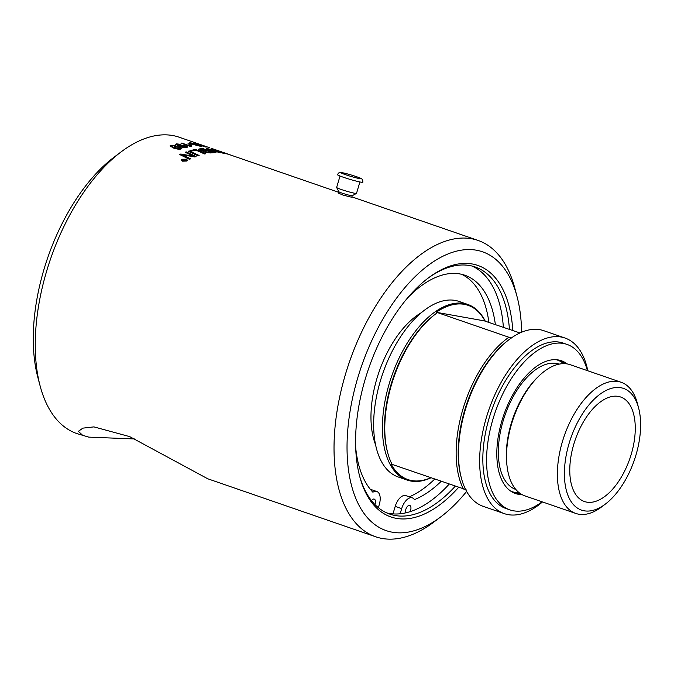 <?xml version="1.0" encoding="UTF-8"?>
<svg xmlns="http://www.w3.org/2000/svg" width="674" height="674" viewBox="0 0 674 674"><rect width="100%" height="100%" fill="white"/><g stroke="black" fill="none" stroke-linecap="round" stroke-linejoin="round"><path stroke-width="1.01" d="M174.869 147.395L175.333 147.016L176.192 148.263L180.337 148.322M175.324 147.084L176.184 148.331L180.337 148.356M179.907 148.684L178.955 147.328L175.333 147.016M170.025 145.972L170.817 145.399L175.366 145.668M171.811 145.752C170.808 146.132 171.474 146.738 173.791 147.572L174.448 146.637L179.899 147.151L181.803 148.423L181.062 148.937C179.587 149.485 177.119 149.198 173.656 148.078L170.025 145.938L170.825 145.323L175.375 145.601L171.348 146.106M174.044 147.657L174.456 146.57L179.907 147.084L181.812 148.39M171.819 145.685C170.817 146.064 171.482 146.671 173.799 147.505L174.448 146.637M180.489 145.828L180.935 145.533L181.82 146.637L185.923 146.949L185.51 147.193L184.541 145.997L180.935 145.533M180.918 145.601L181.812 146.705L185.51 147.193M175.644 144.362L176.411 143.933L180.927 144.413M177.414 144.287C176.428 144.556 177.094 145.104 179.419 145.938L180.042 145.171L185.468 145.913L187.38 147.084M176.967 144.522L177.422 144.219C176.436 144.489 177.11 145.036 179.427 145.87L180.059 145.104L185.476 145.845C187.549 146.603 187.936 147.143 186.664 147.463C185.215 147.85 182.755 147.48 179.301 146.351L175.653 144.329L176.428 143.865L180.944 144.346L177.422 144.219M187.389 147.05L186.664 147.463M179.672 146.022L180.042 145.171M188.105 143.924A156.697 81.849 -70.9 0 1 190.515 143.857L191.568 144.219M190.515 143.857L191.787 144.219A156.764 81.883 109.1 0 0 189.183 144.295L187.928 143.865A156.764 81.883 -70.9 0 1 190.531 143.789M191.298 143.124L199.605 145.988L190.986 143.208M191.281 143.191L194.087 144.556L199.782 145.803M189.638 142.896L197.608 144.809C201.071 145.988 202.065 146.519 200.608 146.41M192.84 143.25L197.625 144.742C201.088 145.921 202.082 146.452 200.625 146.342L193.244 144.472C189.807 143.267 188.821 142.703 190.279 142.77L192.823 143.318M189.638 142.854L190.262 142.837M201.265 146.275L200.625 146.342M196.446 143.731L204.753 146.603L196.193 143.773M196.429 143.798L204.904 146.511M194.845 143.393L205.755 147.025M197.945 144.025L205.772 146.949L198.459 144.834L195.426 143.377L197.92 144.101M194.82 143.351L195.409 143.452M206.379 147.008L205.772 146.949M201.425 144.927L205.09 146.165M201.147 144.851L201.568 145.104M209.226 147.589L199.833 144.43M185.232 152.316A156.697 81.849 -70.9 0 1 186.226 151.962L196.067 156.587M179.722 154.548A156.697 81.849 -70.9 0 1 180.775 154.076L193.75 156.343L185.148 152.273A156.764 81.883 -70.9 0 1 186.235 151.894L196.075 156.52A156.764 81.883 109.1 0 0 194.887 156.975L182.174 154.776L190.582 158.811A156.764 81.883 109.1 0 0 189.478 159.334L179.646 154.514A156.764 81.883 -70.9 0 1 180.784 154.009L193.758 156.267M182.174 154.776L190.573 158.879M190.616 150.631A156.697 81.849 -70.9 0 1 195.814 149.485L205.705 153.807M195.814 149.485L205.713 153.739A156.764 81.883 109.1 0 0 204.626 153.967L195.864 150.108A156.764 81.883 109.1 0 0 191.643 151.094L190.523 150.588A156.764 81.883 -70.9 0 1 195.831 149.417M206.514 148.87L213.65 150.176L220.988 152.956M208.856 149.19C207.415 149.047 207.971 149.493 210.549 150.513L216.025 152.712M208.173 149.266L208.873 149.123C207.432 148.979 207.988 149.417 210.566 150.445L216.042 152.644A156.764 81.883 109.1 0 0 214.989 152.661L209.151 150.294C206.278 149.148 205.738 148.6 207.541 148.676L213.666 150.1L221.005 152.888A156.764 81.883 109.1 0 0 219.985 152.787L208.873 149.123M206.522 148.836L207.525 148.743M182.199 159.443L182.78 161.061L186.555 160.951L187.077 160.286M186.555 160.951L185.973 159.308L182.207 159.384L182.789 160.993L186.555 160.884L187.077 160.319M181.677 160.058L182.207 159.384M181.138 160.041L181.769 159.3L186.285 159.216L187.616 160.319M186.285 159.148L187.616 160.286L186.993 161.035L182.469 161.17L181.138 160.008L181.769 159.233L186.285 159.216M185.872 160.201L185.03 159.915A156.764 81.883 109.1 0 0 184.625 160.126L185.493 160.404A156.764 81.883 -70.9 0 1 185.872 160.201L185.872 160.269A156.697 81.849 -70.9 0 0 185.493 160.471L185.493 160.404M184.625 160.126L184.541 160.606L185.493 160.471M183.522 159.393A156.697 81.849 -70.9 0 1 183.775 159.258L186.504 160.201M182.157 160.117A156.697 81.849 -70.9 0 1 182.452 159.957L184.44 159.949A156.697 81.849 -70.9 0 1 184.634 159.848L183.446 159.367A156.764 81.883 -70.9 0 1 183.775 159.199L186.588 160.168A156.764 81.883 109.1 0 0 185.881 160.53L182.047 160.109A156.764 81.883 -70.9 0 1 182.46 159.89L184.449 159.881A156.764 81.883 -70.9 0 1 184.642 159.78M223.128 152.408L228.309 154.178M338.786 192.334L221.519 151.894M212.672 149.409A156.697 81.849 -70.9 0 1 217.719 150.631M217.66 151.195A156.697 81.849 -70.9 0 1 221.586 152.046L222.74 152.383M221.797 152.771A156.697 81.849 -70.9 0 1 225.857 153.579L222.749 152.391A156.764 81.883 109.1 0 0 218.452 151.49L217.314 151.069A156.764 81.883 -70.9 0 1 221.603 151.979L218.106 150.732A156.764 81.883 109.1 0 0 213.447 149.704L212.31 149.274A156.764 81.883 -70.9 0 1 217.921 150.614L227.997 154.178A156.764 81.883 109.1 0 0 222.622 153.082L221.485 152.653A156.764 81.883 -70.9 0 1 225.883 153.512M222.959 152.459L227.197 153.967M211.029 152.341L207.921 151.052A156.764 81.883 109.1 0 0 206.219 151.195L205.014 151.557L206.059 152.198L209.243 152.509A156.764 81.883 -70.9 0 1 211.029 152.341L211.013 152.408A156.697 81.849 -70.9 0 0 209.235 152.585L209.243 152.509M205.014 151.591L206.042 152.273L209.235 152.585M200.523 149.493L201.231 150.47L204.66 150.833A156.697 81.849 -70.9 0 1 206.775 150.647L203.363 149.165A156.764 81.883 109.1 0 0 201.484 149.299L200.111 149.712M200.54 149.426L201.248 150.403L204.669 150.765A156.764 81.883 -70.9 0 1 206.792 150.58M198.35 149.392L199.335 148.996A156.697 81.849 -70.9 0 1 203.27 148.735L213.203 152.804M203.649 151.456L200.153 150.572L198.358 149.35L199.352 148.929A156.764 81.883 -70.9 0 1 203.287 148.659L213.22 152.737A156.764 81.883 109.1 0 0 210.676 152.956L205.132 152.383L203.649 151.423M188.265 151.305A156.697 81.849 -70.9 0 1 189.276 151.001L199.125 155.525M189.276 151.001L199.133 155.458A156.764 81.883 109.1 0 0 198.021 155.829L188.181 151.262A156.764 81.883 -70.9 0 1 189.284 150.934M191.028 145.795L191.686 146.62A156.764 81.883 109.1 0 0 191.13 146.688L180.952 143.174A156.764 81.883 -70.9 0 1 181.812 143.073L189.739 145.811L189.958 145.121L191.163 145.542M191.146 145.609L191.669 146.688M181.095 143.225A156.697 81.849 -70.9 0 1 181.803 143.141L189.723 145.879L189.942 145.188L191.113 145.592M189.942 145.188L189.723 145.879M134.589 438.959L88.749 437.123L76.87 433.576A156.764 81.883 -70.9 0 1 40.187 386.16A156.764 81.883 -70.9 0 1 121.084 151.903A156.764 81.883 -70.9 0 1 172.721 135.533A156.764 81.883 -70.9 0 1 179.217 137.226L203.11 145.474M83.104 435.733L78.369 431.326L82.885 428.133L93.922 426.886L129.678 436.617L207.761 478.784L375.679 536.774A156.764 81.883 109.1 0 0 382.175 538.467A156.764 81.883 109.1 0 0 433.812 522.097L440.889 516.773A147.471 77.03 -70.9 0 1 349.039 418.225A147.471 77.03 -70.9 0 1 476.375 250.197A147.471 77.03 -70.9 0 1 516.992 296.4A147.471 77.03 -70.9 0 1 521.609 332.231M516.992 296.4L514.717 287.84A156.764 81.883 109.1 0 0 478.026 240.424A156.764 81.883 109.1 0 0 471.53 238.731A156.764 81.883 109.1 0 0 347.43 367.953A156.764 81.883 109.1 0 0 375.679 536.774M338.533 193.16L338.955 191.77A6.917 0.48 16.6 0 0 338.963 191.795A6.917 0.48 16.6 0 0 343.866 193.708A6.917 0.48 16.6 0 0 351.154 195.654A6.917 0.48 16.6 0 0 352.182 195.73A6.917 0.48 16.6 0 0 352.207 195.704L351.786 197.12L350.75 197.019L343.176 195.131L338.542 193.16M340.033 176.032L336.629 187.465A10.371 0.725 16.6 0 0 336.638 187.524A10.371 0.725 16.6 0 0 344.001 190.397A10.371 0.725 16.6 0 0 354.928 193.312A10.371 0.725 16.6 0 0 356.462 193.43A10.371 0.725 16.6 0 0 356.504 193.387L359.908 181.955M337.421 174.65A13.269 0.927 16.6 0 0 343.251 177.211A13.269 0.927 16.6 0 0 356.116 181.07A13.269 0.927 16.6 0 0 362.856 182.233C362.789 180.017 362.494 178.989 361.98 179.149C362.098 178.686 358.534 177.304 351.289 175.004C343.386 172.83 339.57 172.013 339.831 172.552C339.485 172.14 338.685 172.839 337.421 174.65M513.63 492.787A70.256 36.699 109.1 0 0 519.89 493.242M564.635 363.665A70.256 36.699 109.1 0 0 559.428 360.169M522.038 494.598A70.256 36.699 -70.9 0 1 515.467 493.528A70.256 36.699 -70.9 0 1 501.962 420.61A70.256 36.699 -70.9 0 1 561.332 360.716A70.256 36.699 -70.9 0 1 567.163 363.926M509.83 509.856L506.081 508.558A87.527 45.714 -70.9 0 1 489.257 417.712A87.527 45.714 -70.9 0 1 563.228 343.1L566.977 344.389A87.527 45.714 109.1 0 0 492.997 419.009A87.527 45.714 109.1 0 0 509.83 509.856A87.527 45.714 109.1 0 0 542.09 501.801M587.391 370.633A87.527 45.714 109.1 0 0 566.977 344.389M542.503 501.945A92.894 48.52 -70.9 0 1 508.179 514.641A92.894 48.52 -70.9 0 1 504.329 513.639A92.894 48.52 -70.9 0 1 487.588 413.592A92.894 48.52 -70.9 0 1 561.13 337.017A92.894 48.52 -70.9 0 1 564.981 338.019A92.894 48.52 -70.9 0 1 587.804 370.776M378.358 507.674L379.277 504.615A12.612 6.588 109.1 0 0 376.85 491.523A12.612 6.588 109.1 0 0 372.899 492.214A119.559 62.446 -70.9 0 1 355.695 447.747M405.689 512.88A4.608 2.41 -70.9 0 1 406.523 507.707A4.608 2.41 -70.9 0 1 409.733 505.433A4.608 2.41 -70.9 0 1 410.618 510.21A4.608 2.41 -70.9 0 1 410.028 511.701M371.492 500.622A4.608 2.41 -70.9 0 1 374.238 499.089A4.608 2.41 -70.9 0 1 375.123 503.874A4.608 2.41 -70.9 0 1 374.904 504.514M441.175 481.337A119.559 62.446 -70.9 0 1 414.434 499.636A12.612 6.588 109.1 0 0 412.345 497.867A12.612 6.588 109.1 0 0 401.687 508.617L400.145 513.79M392.967 513.908L395.208 506.385A12.612 6.588 -70.9 0 1 405.866 495.634L412.345 497.867M407.366 298.144A119.559 62.446 -70.9 0 1 464.807 275.219A119.559 62.446 -70.9 0 1 495.356 324.455M409.337 496.831A119.559 62.446 109.1 0 0 434.696 479.104M488.877 322.223A119.559 62.446 109.1 0 0 461.505 274.267M370.312 489.265A12.612 6.588 -70.9 0 1 370.371 489.29L376.85 491.523M375.612 444.781A81.647 42.647 -70.9 0 1 421.208 312.77M430.728 477.731A92.17 48.14 -70.9 0 1 411.747 480.57A92.17 48.14 -70.9 0 1 391.046 463.906A172.797 12.039 16.6 0 0 391.939 464.133M387.71 452.768A92.894 48.52 -70.9 0 1 435.648 313.949L434.545 314.783A91.445 47.761 -70.9 0 0 387.348 451.428L387.71 452.768A92.894 48.52 -70.9 0 0 392.066 464.378L466.088 489.695M436.246 312.289A92.17 48.14 -70.9 0 1 484.994 321.001L436.246 312.289A172.797 12.039 -163.4 0 0 437.578 312.626L511.28 338.078M484.994 321.001A172.797 12.039 -163.4 0 1 484.825 321.068L519.957 332.956M430.956 477.807A92.894 48.52 -70.9 0 1 410.955 481.059A92.894 48.52 -70.9 0 1 407.104 480.056A92.894 48.52 -70.9 0 1 390.364 380.018A92.894 48.52 -70.9 0 1 463.906 303.443A92.894 48.52 -70.9 0 1 467.756 304.446A92.894 48.52 -70.9 0 1 485.263 321.178M435.648 313.949A92.894 48.52 -70.9 0 1 437.266 312.77M463.434 489.029A92.894 48.52 -70.9 0 1 508.634 337.413M504.329 513.639L483.157 506.326A92.894 48.52 -70.9 0 1 461.42 478.22L461.058 476.88A91.445 47.761 -70.9 0 1 508.255 340.235L509.359 339.401A92.894 48.52 -70.9 0 1 539.958 329.704A92.894 48.52 -70.9 0 1 543.808 330.707L564.981 338.019M620.864 387.727A64.367 33.624 -70.9 0 1 638.59 407.896A64.367 33.624 -70.9 0 1 605.37 504.076A64.367 33.624 -70.9 0 1 584.173 510.799A64.367 33.624 -70.9 0 1 569.126 443.298A64.367 33.624 -70.9 0 1 620.864 387.727M618.277 396.396A55.302 28.889 -70.9 0 1 620.569 396.986A55.302 28.889 -70.9 0 1 630.535 456.551A55.302 28.889 -70.9 0 1 586.759 502.13A55.302 28.889 -70.9 0 1 584.459 501.54A55.302 28.889 -70.9 0 1 574.501 441.976A55.302 28.889 -70.9 0 1 618.277 396.396M605.37 504.076L601.553 506.958A69.388 36.244 -70.9 0 1 578.696 514.203A69.388 36.244 -70.9 0 1 575.823 513.453A69.388 36.244 -70.9 0 1 563.312 438.723A69.388 36.244 -70.9 0 1 618.243 381.535A69.388 36.244 -70.9 0 1 621.125 382.276A69.388 36.244 -70.9 0 1 637.36 403.271L638.59 407.896M575.823 513.453L524.936 495.879A69.388 36.244 -70.9 0 1 507.092 466.484A69.388 36.244 -70.9 0 1 538.054 376.833A69.388 36.244 -70.9 0 1 567.356 363.96A69.388 36.244 -70.9 0 1 570.238 364.71L621.125 382.276M556.261 359.697A69.599 36.354 -70.9 0 1 563.683 363.648M519.123 492.669A69.599 36.354 -70.9 0 1 514.818 492.365A69.599 36.354 -70.9 0 1 510.85 491.203M461.42 478.22A92.894 48.52 -70.9 0 1 509.359 339.401M407.104 480.056L398.334 477.032A92.894 48.52 -70.9 0 1 381.594 376.985A92.894 48.52 -70.9 0 1 455.135 300.41A92.894 48.52 -70.9 0 1 458.986 301.413L467.756 304.446M427.552 278.547A130.739 68.285 -70.9 0 1 469.727 265.556A130.739 68.285 -70.9 0 1 475.153 266.963A130.739 68.285 -70.9 0 1 509.434 329.325M455.262 486.207A130.739 68.285 -70.9 0 1 395.208 515.526A130.739 68.285 -70.9 0 1 389.791 514.119A130.739 68.285 -70.9 0 1 359.486 475.625M512.788 330.479A133.064 69.498 109.1 0 0 472.263 263.981A133.064 69.498 109.1 0 0 428.437 277.873A133.064 69.498 109.1 0 0 359.773 476.703A133.064 69.498 109.1 0 0 458.606 487.361M466.627 491.422A147.471 77.03 -70.9 0 1 440.889 516.773M472.07 266.053A130.739 68.285 -70.9 0 1 503.377 327.227M449.196 484.109A130.739 68.285 -70.9 0 1 389.151 513.428A130.739 68.285 -70.9 0 1 386.809 512.931M121.084 151.903L114.007 157.227A147.471 77.03 109.1 0 0 37.904 377.6L40.187 386.16M342.611 172.78A10.371 0.725 16.6 0 0 345.585 174.709A10.371 0.725 16.6 0 0 359.326 178.551A10.371 0.725 16.6 0 0 356.344 176.63A10.371 0.725 16.6 0 0 342.611 172.78M395.208 506.385L401.687 508.617M507.092 466.484L506.882 464.706A67.038 35.014 -70.9 0 1 536.79 378.089L538.054 376.833M515.854 489.484A66.313 34.635 -70.9 0 1 504.034 418.015A66.313 34.635 -70.9 0 1 556.497 363.454A66.313 34.635 -70.9 0 1 559.142 364.128M478.026 240.424L351.862 196.85M221.914 151.97L211.021 148.213M352.182 195.73L356.462 193.43M338.963 191.795L336.638 187.524"/></g></svg>
